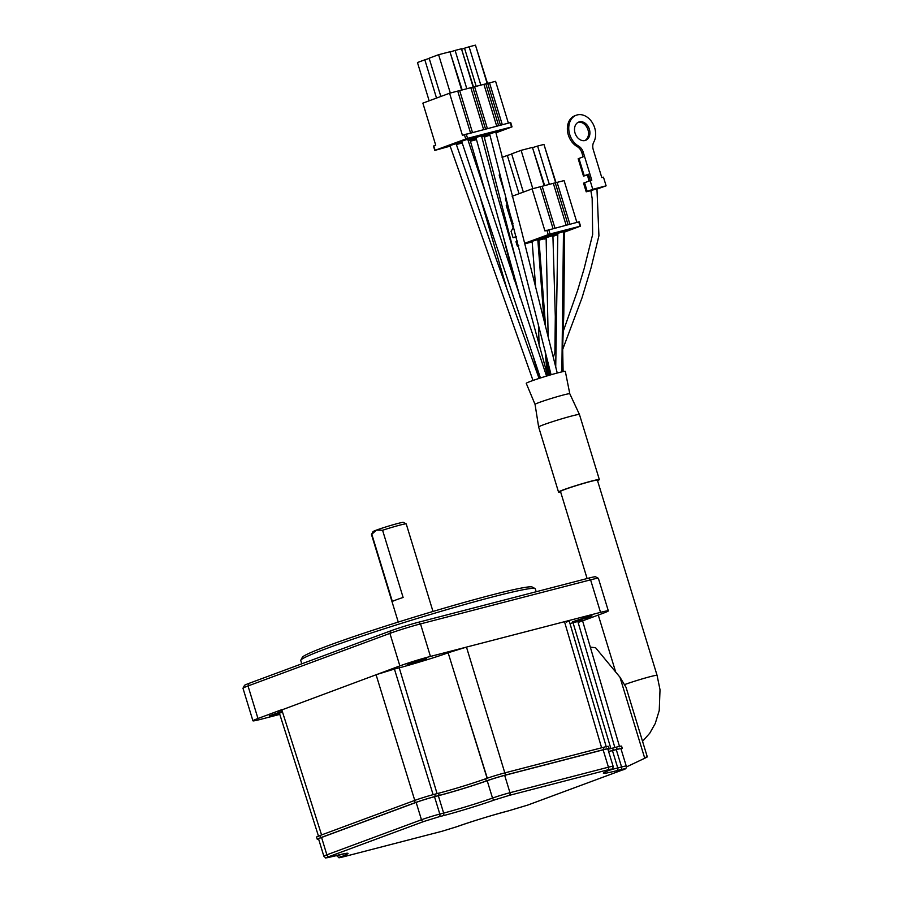 <?xml version="1.0" encoding="UTF-8"?>
<svg xmlns="http://www.w3.org/2000/svg" width="903" height="903" viewBox="0 0 903 903"><rect width="100%" height="100%" fill="white"/><g stroke="black" fill="none" stroke-linecap="round" stroke-linejoin="round"><path stroke-width="1.35" d="M588.496 616.512L592.007 615.846L586.453 618.036L572.468 621.817L588.496 616.512M423.214 659.393L426.724 658.727L421.159 660.917L407.185 664.698L423.214 659.393M282.571 712.264L269.241 715.842L282.278 711.35M587.108 578.541L560.481 491.446A19.302 0.971 -17 0 1 564.759 489.482A19.302 0.971 -17 0 1 585.088 482.981A19.302 0.971 -17 0 1 597.391 480.17L657.068 675.342A19.302 0.971 163 0 0 645.081 678.063A19.302 0.971 163 0 0 624.876 684.497M536.179 591.736L535.276 588.79A122.605 6.152 163 0 0 535.039 588.542A122.605 6.152 163 0 0 493.151 596.804A122.605 6.152 163 0 0 370.185 633.364A122.605 6.152 163 0 0 300.834 660.149A122.605 6.152 163 0 0 300.778 660.488L301.794 663.807M535.039 588.542L532.217 587.04A120.336 6.028 163 0 0 491.097 595.145A120.336 6.028 163 0 0 370.411 631.028A120.336 6.028 163 0 0 302.347 657.316L300.834 660.149M432.988 611.455L406.226 523.909A18.162 0.914 163 0 0 406.192 523.875A18.162 0.914 163 0 0 399.984 525.094A18.162 0.914 163 0 0 382.579 530.253L403.122 597.47A18.162 0.914 163 0 0 392.353 601.466L371.799 534.237A18.162 0.914 163 0 0 371.494 534.486A18.162 0.914 163 0 0 371.483 534.531L398.257 622.077M406.192 523.875L403.359 522.374A15.893 0.801 163 0 0 397.93 523.447A15.893 0.801 163 0 0 376.528 530.072A15.893 0.801 163 0 0 373.007 531.653L371.494 534.486M382.579 530.253L376.528 530.072L371.799 534.237M582.593 620.858L603.294 613.193A22.71 1.14 163 0 0 608.329 610.868L598.384 578.338A22.71 1.14 163 0 0 598.339 578.292L595.506 576.791A20.43 1.027 163 0 0 588.53 578.168L418.45 622.257A20.43 1.027 163 0 0 390.92 630.779L249.025 683.368A20.43 1.027 163 0 0 244.499 685.388L242.986 688.221A22.71 1.14 163 0 0 242.986 688.278L252.93 720.808A22.71 1.14 163 0 0 260.73 719.33L279.783 714.386M598.339 578.292A22.71 1.14 163 0 0 590.585 579.828L420.505 623.905A22.71 1.14 163 0 0 389.915 633.387L248.02 685.964A22.71 1.14 163 0 0 242.986 688.221M249.025 683.368L248.02 685.964L257.965 718.495A22.71 1.14 163 0 0 252.93 720.808M418.45 622.257L420.505 623.905L430.449 656.436A22.71 1.14 163 0 0 399.86 665.906L278.734 711.067L318.578 836.426M608.329 610.868A22.71 1.14 163 0 0 600.529 612.358L466.479 647.101L448.272 652.722C435.088 657.745 398.37 668.322 399.228 667.791L437.075 793.624M257.965 718.495L281.747 709.679L321.57 834.936M433.113 794.663L394.419 669.044L399.228 667.791M394.419 669.044L376.077 674.722L414.77 800.397M430.449 656.436L466.479 647.101L504.822 772.889M466.524 711.722L487.293 778.194M487.123 778.262L448.125 652.779M579.5 622.009C583.383 620.338 582.83 620.169 577.841 621.501L569.974 623.521M566.328 622.133C570.606 620.463 569.996 620.316 564.499 621.693L601.612 747.797M644.674 757.662C648.083 756.432 648.106 756.624 644.742 758.249L619.955 677.182L626.039 687.318L647.293 756.861M619.955 677.182L595.574 647.711L590.314 647.135M626.343 766.974L644.742 758.249M607.911 749.253A14.99 0.756 163 0 0 609.119 748.553A14.99 0.756 163 0 0 603.972 749.524L505.511 775.045A14.99 0.756 163 0 0 486.311 780.948A36.786 1.84 -17 0 1 439.174 795.419L438.508 793.252L434.682 794.245A14.99 0.756 163 0 0 414.5 800.498L319.899 835.546A14.99 0.756 163 0 0 316.581 837.081L317.235 839.248A14.99 0.756 163 0 0 318.635 839.147M438.508 793.252A36.786 1.84 163 0 0 485.645 778.781L486.311 780.948M609.119 748.553L608.464 746.386A14.99 0.756 163 0 0 603.317 747.357L504.845 772.878A14.99 0.756 163 0 0 485.645 778.781M607.922 749.298A36.786 1.84 163 0 0 612.618 748.124L613.284 750.291A36.786 1.84 -17 0 1 608.588 751.465M621.038 749.027A14.99 0.756 163 0 0 622.246 748.327L621.591 746.16A14.99 0.756 163 0 0 616.433 747.131L612.618 748.124M622.246 748.327A14.99 0.756 163 0 0 617.099 749.309L613.284 750.291M439.174 795.419L435.348 796.412A14.99 0.756 163 0 0 415.166 802.665L320.565 837.724A14.99 0.756 163 0 0 317.235 839.248M608.622 751.567A38.14 1.908 163 0 0 612.448 750.607L616.264 749.614L621.569 766.963L617.754 767.956A38.14 1.908 -17 0 1 610.721 769.661M423.8 821.493A2.269 1.716 -110.3 0 1 421.464 819.755A13.624 0.689 163 0 1 439.817 814.066A2.269 1.479 75.5 0 1 439.095 816.752L423.8 821.493L329.2 856.541C325.52 857.963 325.983 858.11 330.577 856.958L334.403 855.976C349.732 852.139 352.159 852.33 341.661 856.575C338.704 857.76 339.393 857.816 343.704 856.733L442.165 831.223L456.715 826.753C468.668 822.362 495.521 814.122 508.513 810.849L527.623 805.115L622.223 770.067C625.903 768.645 625.44 768.498 620.846 769.649L617.02 770.631C601.68 774.481 599.265 774.277 609.762 770.045C612.719 768.848 612.031 768.792 607.719 769.875L509.258 795.385L494.709 799.855C482.755 804.246 455.902 812.486 442.91 815.759A2.269 1.479 -104.5 0 0 443.644 813.072L439.817 814.066L434.512 796.717L438.339 795.724A38.14 1.908 163 0 0 487.214 780.723L492.519 798.071A38.14 1.908 -17 0 1 443.644 813.072L438.339 795.724M321.57 837.465A13.624 0.689 163 0 0 318.545 838.853L323.85 856.202A13.624 0.689 163 0 1 326.863 854.814L321.57 837.465L416.159 802.406A13.624 0.689 163 0 1 434.512 796.717M609.762 770.045A2.269 1.862 68.9 0 0 609.909 769.988C611.907 769.999 612.979 768.769 613.126 766.297L607.821 748.948A13.624 0.689 163 0 0 603.136 749.84L504.675 775.361A13.624 0.689 163 0 0 487.214 780.723M622.223 770.067A2.269 1.716 69.7 0 0 622.348 770.022C625.542 769.356 626.84 768.047 626.253 766.071L620.948 748.722A13.624 0.689 163 0 0 616.264 749.614M520.252 297.9L475.915 137.516L481.48 135.822L496.639 192.96L516.042 260.177L547.658 375.75M535.603 286.477L532.127 241.304L538.899 239.239L545.581 326.412M548.144 336.638L546.134 237.67L552.907 235.604L555.311 316.592L554.905 352.328M555.729 366.945L557.817 233.346L564.589 231.281L563.799 313.815L562.648 347.847L563.111 371.607M551.09 374.734L489.64 133.971L494.686 132.312L495.77 132.109L521.403 230.4L557.241 373.018M468.95 140.281L470.079 140.067L487.01 197.825M540.434 377.985L461.636 141.24L466.614 139.581L467.754 139.367L546.552 376.077M533.007 380.468L449.942 145.564L456.071 143.701L496.819 260.73L539.068 378.425M539.08 402.524A18.162 0.914 163 0 0 535.05 404.375A18.162 0.914 163 0 0 535.05 404.386L526.246 383.357A20.43 1.027 163 0 1 530.783 381.269A20.43 1.027 163 0 1 552.354 374.373A20.43 1.027 163 0 1 565.334 371.415L569.793 393.753A18.162 0.914 163 0 0 569.782 393.753A18.162 0.914 163 0 0 558.156 396.417A18.162 0.914 163 0 0 539.08 402.524M597.526 480.599A21.345 1.072 163 0 0 599.344 479.572L579.455 414.511A21.345 1.072 163 0 0 579.455 414.5A21.345 1.072 163 0 0 565.786 417.637A21.345 1.072 163 0 0 543.369 424.816A21.345 1.072 163 0 0 538.639 426.984A21.345 1.072 163 0 0 538.639 426.995L558.528 492.045A21.345 1.072 163 0 0 560.616 491.887M599.344 479.572A21.345 1.072 163 0 0 585.742 482.676A21.345 1.072 163 0 0 563.258 489.866A21.345 1.072 163 0 0 558.528 492.045M482.891 136.669L484.087 136.432L515.353 257.682M495.95 132.843L512.024 126.86L467.54 138.351L434.794 150.406L433.474 146.072L435.72 145.202L422.864 103.134L449.57 93.235L459.661 90.571L472.45 132.402M470.361 141.06L471.727 140.552L470.328 140.913M462.223 143.024L456.365 144.536M450.157 146.151L434.794 150.406M461.749 141.579L454.096 143.554L463.973 139.897L475.983 136.782L467.889 139.784M476.332 139.118L470.282 140.676L476.174 138.498M481.683 136.601L489.776 134.502M489.844 134.773L484.189 136.872M462.144 142.787L456.286 144.311L461.952 142.211M468.014 140.134L476.062 138.057M476.118 138.294L470.203 140.496M450.078 145.925L442.278 147.945L452.426 144.175L461.805 141.748M461.884 142.008L456.218 144.108M489.731 134.321L482.112 136.297L491.988 132.639L503.998 129.524L495.871 132.538M476.016 137.877L468.104 139.931L477.98 136.263L489.99 133.159L481.592 136.263M470.407 141.207L476.468 139.638M484.256 137.177L489.923 135.078M489.516 82.884L495.589 81.315L508.366 123.09M485.588 83.9L474.594 86.756M487.417 83.426L485.848 83.821M489.257 82.952L487.688 83.347M459.672 90.616L472.754 87.185L485.543 129.005M472.495 87.298L474.583 86.699L487.372 128.531M449.57 93.235L462.426 135.303L510.703 122.515L512.024 126.86M487.146 83.426L475.452 45.15L487.496 83.336M476.186 86.338L464.526 48.209L461.941 49.168M475.452 45.15L469.108 46.787L480.836 85.13M473.149 87.083L461.444 48.785L473.499 86.981M462.178 89.973L450.021 52.024M461.444 48.785L455.112 50.421L466.828 88.765M461.659 90.108L449.942 51.764L438.598 54.699L450.326 93.043M440.833 96.474L429.139 58.21L438.598 54.699M436.521 98.066L424.828 59.801L417.457 62.533L429.151 100.809M496.695 126.115L483.918 84.34M483.602 129.513L470.824 87.726M470.519 132.899L457.742 91.124M469.108 46.787L464.526 48.209M455.112 50.421L450.518 51.843M429.207 58.447L424.828 59.801M512.148 196.256L532.081 188.874L544.938 230.942L579.207 221.788L580.527 226.122L550.051 233.99L524.778 243.246M512.983 223.673L505.364 198.773L506.131 198.491M518.751 245.481L517.306 246.045L515.974 241.699L517.611 241.067M546.484 235.536L558.494 232.421L548.606 236.089L536.608 239.193L546.484 235.536M538.956 239.882L557.806 233.888M557.794 234.238L552.918 236.044M546.146 238.042L538.956 239.905M524.857 243.55L534.937 239.814L546.947 236.699L538.933 239.667M532.149 241.665L524.857 243.562M557.806 233.696L550.616 235.57L560.492 231.902L572.491 228.798L564.578 231.721M517.306 246.045L518.807 245.684M524.914 243.787L532.172 241.914M538.967 240.153L546.146 238.29M546.146 238.415L544.453 239.035L546.157 238.595M552.929 236.383L557.794 234.577M564.578 232.06L580.527 226.122M553.02 228.538L540.242 186.752L532.081 188.874M556.835 182.462L555.266 182.857M557.106 182.383L564.093 180.577L576.87 222.364M540.242 186.752L542.161 186.21L554.95 228.041M542.184 186.255L555.255 182.812L568.043 224.644M548.606 236.089L548.098 235.119M555.661 182.722L543.945 144.412L556 182.609M544.678 185.612L532.522 147.663M543.945 144.412L537.612 146.06L549.34 184.404M544.17 185.736L532.443 147.403L521.11 150.338L532.826 188.682M523.345 192.113L511.64 153.849L521.11 150.338M519.033 193.705L507.328 155.44L502.079 157.393M566.113 225.152L553.336 183.365M516.414 236.507L513.062 237.737L511.075 231.236L513.197 228.041L506.233 205.263L507.238 204.891M537.612 146.06L533.03 147.482M511.719 154.086L507.328 155.44M513.062 237.737L516.505 236.857M504.811 193.558L499.212 175.238L499.63 173.703M597.064 189.054L606.116 185.837L592.774 189.303L586.205 191.82L590.855 190.646M584.884 140.552A9.764 7.393 69.7 0 0 585.031 124.806A9.764 7.393 69.7 0 0 578.134 122.334M586.419 124.287A9.764 7.393 69.7 0 0 578.812 122.029A9.764 7.393 69.7 0 0 574.511 128.903A9.764 7.393 69.7 0 0 577.999 138.091A9.764 7.393 69.7 0 0 585.607 140.337A9.764 7.393 69.7 0 0 589.907 133.475A9.764 7.393 69.7 0 0 586.419 124.287M592.774 189.303L590.122 180.623L591.792 180.194L583.259 152.268A9.086 6.874 69.7 0 0 580.505 147.584A9.086 6.874 69.7 0 0 578.541 146.06A17.033 12.89 -110.3 0 1 574.872 143.227A17.033 12.89 -110.3 0 1 568.777 127.199A17.033 12.89 -110.3 0 1 576.295 115.223A17.033 12.89 -110.3 0 1 589.546 119.151A17.033 12.89 -110.3 0 1 593.768 142.121A9.086 6.874 69.7 0 0 593.26 149.672L601.793 177.598L603.464 177.169L606.116 185.837M583.259 152.268L581.871 152.788A9.086 6.874 69.7 0 0 579.116 148.092A9.086 6.874 69.7 0 0 577.152 146.579A17.033 12.89 -110.3 0 1 573.473 143.735A17.033 12.89 -110.3 0 1 567.389 127.718A17.033 12.89 -110.3 0 1 574.906 115.731L576.295 115.223M598.757 187.903L597.041 188.941M590.833 190.533L598.881 188.332M587.537 175.035L583.485 176.096L588.417 174.2L590.359 180.566M581.871 152.788L583.112 156.851L578.18 158.747L583.485 176.096M590.122 180.623L583.552 183.151L586.205 191.82M588.463 174.369L587.503 174.911M399.86 665.906L389.915 633.387L390.92 630.779M600.529 612.358L590.585 579.828L588.53 578.168M577.841 621.501L614.864 747.549M610.891 748.564L573.044 622.754M617.099 749.309L616.433 747.131M603.972 749.524L603.317 747.357M505.511 775.045L504.845 772.878M435.348 796.412L434.682 794.245M415.166 802.665L414.5 800.498M320.565 837.724L319.899 835.546M612.448 750.607L617.754 767.956A2.269 1.479 -104.5 0 1 617.02 770.631M329.2 856.541A2.269 1.716 -110.3 0 1 326.863 854.814L421.464 819.755L416.159 802.406M339.9 854.61A38.14 1.908 -17 0 1 339.201 854.881L339.178 854.78M341.661 856.575A2.269 1.862 -111.1 0 1 339.201 854.881A13.624 0.689 163 0 0 336.966 855.976L336.785 855.367M626.253 766.071A13.624 0.689 163 0 0 621.569 766.963A2.269 1.479 -104.5 0 1 620.846 769.649M613.126 766.297A13.624 0.689 163 0 0 608.441 767.189L603.136 749.84M607.719 769.875A2.269 1.479 -104.5 0 0 608.441 767.189L509.981 792.71L504.675 775.361M509.258 795.385A2.269 1.479 -104.5 0 0 509.981 792.71A13.624 0.689 163 0 0 492.519 798.071A2.269 1.558 -109.7 0 0 494.709 799.855M336.966 855.976C340.837 858.877 336.593 857.692 343.614 856.766L442.075 831.245L456.816 826.719C473.499 820.883 490.69 815.601 508.423 810.883L527.747 805.081L622.348 770.022A2.269 1.716 69.7 0 0 622.472 769.966M604.276 772.381L609.909 769.988A2.269 1.862 68.9 0 0 610.067 769.92M442.91 815.759L439.095 816.752M547.241 374.463L545.119 350.883M544.012 320.147L537.793 239.442M561.858 371.867L563.483 231.473M464.379 134.581L465.7 138.927M435.099 150.27L433.779 145.925M467.54 138.351L466.219 134.016M511.561 126.951L510.24 122.605M546.891 230.22L548.211 234.566M517.611 245.898L516.279 241.564M550.051 233.99L548.719 229.655M580.065 226.213L578.733 221.878M577.152 146.579L578.541 146.06M587.21 191.357L584.557 182.688M578.936 158.397L584.241 175.746M615.688 672.024L598.271 615.045M642.552 741.318L649.765 733.202L655.251 723.495L659.246 710.503L660.014 689.723L657.068 675.342M606.308 746.995L569.172 620.801M619.593 746.815L582.525 620.609M346.831 853.233L330.487 856.992C322.947 858.222 327.067 858.651 323.85 856.202M562.592 349.698L582.017 297.843L591.093 267.694L598.926 235.751L596.939 188.377M548.663 375.445L546.676 357.125M539.497 378.289L533.221 356.595M535.05 404.375L538.639 426.984M514.259 279.975L502.768 234.622M569.782 393.753L579.455 414.5M506.82 288.554L480.881 199.687M549.306 375.253L548.031 362.521M539.181 346.131L538.402 324.064M587.458 174.742L588.914 181.074M590.776 190.228L592.165 198.468L592.661 234.441L584.128 268.654L577.604 290.484L563.337 331.051M555.571 350.398L553.313 357.306M550.266 371.449L549.893 375.084M489.505 82.839L502.294 124.67M485.837 83.787L498.625 125.619M487.676 83.313L500.465 125.145M557.095 182.338L569.883 224.17"/></g></svg>
